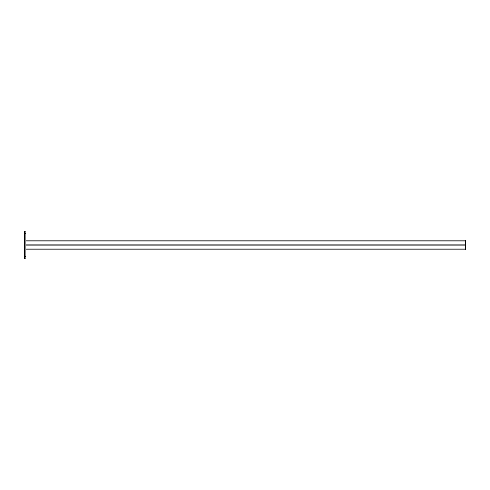 <?xml version="1.0" encoding="UTF-8"?>
<svg xmlns="http://www.w3.org/2000/svg" width="490" height="490" viewBox="0 0 490 490"><rect width="100%" height="100%" fill="white"/><g stroke="black" fill="none" stroke-linecap="round" stroke-linejoin="round"><path stroke-width="0.73" d="M25.89 258.885L24.5 258.885L24.5 256.57L25.89 256.57L25.89 258.885M25.89 233.43L24.5 233.43L24.5 231.115L25.89 231.115L25.89 256.57M24.5 233.43L24.5 256.57M25.89 245.87L465.5 245.87L465.5 245L25.89 245L465.5 245L465.5 240.143L25.89 240.143M465.5 245.87L465.5 249.857L25.89 249.857M465.5 244.13L25.89 244.13M465.5 241.007L25.89 241.007M25.89 248.994L465.5 248.994"/></g></svg>

